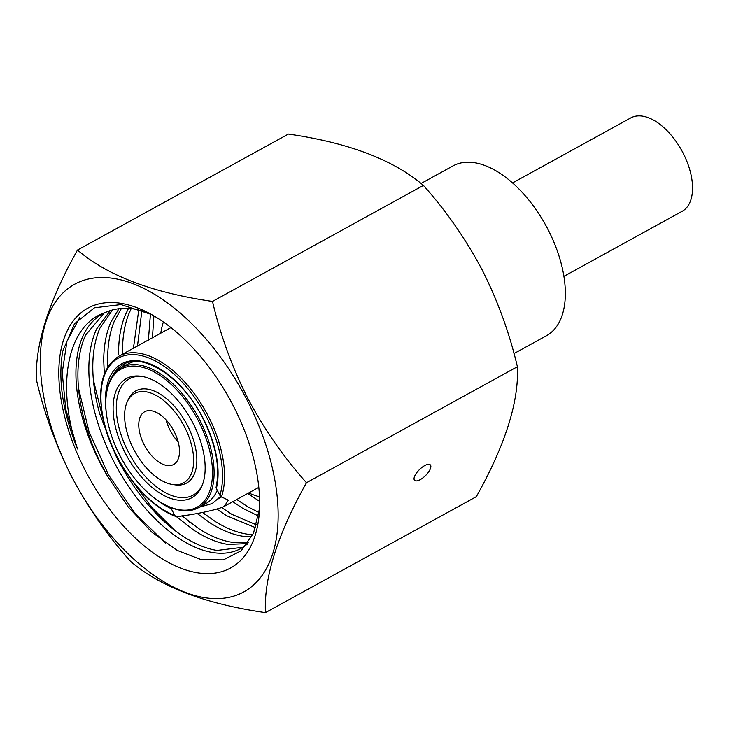 <?xml version="1.0" encoding="UTF-8"?>
<svg xmlns="http://www.w3.org/2000/svg" width="729" height="729" viewBox="0 0 729 729"><rect width="100%" height="100%" fill="white"/><g stroke="black" fill="none" stroke-linecap="round" stroke-linejoin="round"><path stroke-width="1.09" d="M563.918 276.337L682.125 211.319A53.308 28.96 -118.8 0 0 682.39 151.723A53.308 28.96 -118.8 0 0 631.925 117.323A53.308 28.96 -118.8 0 0 630.758 117.907L512.542 182.924M222.409 507.275C211.72 510.929 196.675 514.045 177.275 516.615L175.999 516.487C146.985 506.363 114.754 465.193 104.648 425.49C96.337 390.963 101.067 367.881 118.836 356.226A91.18 49.536 61.2 0 1 120.841 355.233A91.18 49.536 61.2 0 1 196.101 396.166A91.18 49.536 61.2 0 1 221.498 496.877L228.332 500.158L224.304 506.345L222.409 507.275M218.263 498.836L221.634 496.896M259.506 496.759A111.993 60.844 61.2 0 1 248.662 492.941M160.781 333.162A111.993 60.844 61.2 0 1 163.369 321.963M421.025 183.489L452.991 165.902A96.911 52.652 61.2 0 1 455.133 164.845A96.911 52.652 61.2 0 1 546.878 227.375A96.911 52.652 61.2 0 1 546.404 335.741L513.991 353.565M106.224 412.113A83.179 45.189 61.2 0 1 163.87 371.416A83.179 45.189 61.2 0 1 216.358 488.494L219.912 495.356A89.758 48.77 -118.8 0 0 169.283 370.15A89.758 48.77 -118.8 0 0 100.994 400.613A89.758 48.77 -118.8 0 0 174.796 515.485L171.242 508.623A83.179 45.189 61.2 0 1 152.762 496.741M216.358 488.494L216.44 487.136M174.796 515.485L175.999 516.487M221.498 496.877L219.912 495.356M420.232 479.636A11.044 4.265 135.5 0 0 428.688 471.809A11.044 4.265 135.5 0 0 430.32 464.865A11.044 4.265 135.5 0 0 424.67 465.594A11.044 4.265 135.5 0 0 416.213 473.413A11.044 4.265 135.5 0 0 414.582 480.356A11.044 4.265 135.5 0 0 420.232 479.636M77.484 250.047L288.402 134.045C348.571 142.729 393.578 159.851 423.421 185.421C446.048 210.699 465.585 238.784 482.033 269.675C497.661 300.539 509.443 332.889 517.399 366.723C519.021 401.515 505.343 444.827 476.356 496.64L265.438 612.642C263.807 577.842 277.485 534.539 306.472 482.726C283.599 457.092 264.062 429.007 247.86 398.471C232.086 367.206 220.304 334.857 212.504 301.423C152.334 292.739 107.327 275.617 77.484 250.047C48.57 301.642 34.892 344.954 36.45 379.964C44.25 413.398 56.042 445.747 71.806 477.012C88.018 507.548 107.555 535.633 130.427 561.266C160.043 586.745 205.049 603.876 265.438 612.642M246.557 399.109A175.561 95.381 -118.8 0 0 78.495 282.314A175.561 95.381 -118.8 0 0 71.916 477.03A175.561 95.381 -118.8 0 0 239.969 593.825A175.561 95.381 -118.8 0 0 246.557 399.109M259.551 508.45L253.492 533.236L241.126 550.805L223.375 559.872L201.477 559.744L177.083 550.349L152.024 532.316L128.24 506.983L107.528 476.174L100.675 463.243C93.622 448.918 88.127 434.411 84.19 419.731C79.807 403.192 77.721 387.591 77.921 372.92C78.185 358.285 80.755 345.664 85.621 335.067L104.074 313.142M85.503 470.961A148.233 80.536 -118.8 0 0 192.283 571.773A148.233 80.536 -118.8 0 0 259.36 511.968A148.233 80.536 -118.8 0 0 232.961 405.178A148.233 80.536 -118.8 0 0 150.447 313.935A148.233 80.536 -118.8 0 0 65.555 334.493A148.233 80.536 -118.8 0 0 85.503 470.961M145.244 311.529L134.3 309.014C123.31 307.419 113.46 308.668 104.748 312.759A136.141 73.966 -118.8 0 0 102.525 313.889A136.141 73.966 -118.8 0 0 100.42 463.389A136.141 73.966 -118.8 0 0 107.528 476.174M258.995 500.941L247.687 493.478M259.068 512.514L248.06 506.956L236.752 499.493M258.522 516.059L242.711 508.286L232.806 501.661M256.49 524.853L231.776 514.3L221.725 507.575M255.615 527.687L226.418 515.613L217.069 509.216M252.845 534.667L249.382 534.412C238.647 533.209 227.357 528.944 215.483 521.627L202.562 512.469M251.76 536.881L244.16 536.426C233.344 534.968 222.008 530.457 210.134 522.903L197.067 513.389M248.689 542.094L233.225 542.44C222.418 540.982 211.073 536.471 199.199 528.917L181.886 515.804M247.65 543.588L227.995 544.426C217.105 542.704 205.724 537.956 193.841 530.174L176.391 516.597M243.039 547.269L217.06 550.431C206.17 548.718 194.789 543.971 182.906 536.189C173.867 530.22 165 522.748 156.325 513.79L148.516 505.233C137.48 492.403 127.721 478.06 119.219 462.195L115.556 455.06L99.6 413.516C95.043 396.95 92.765 381.276 92.783 366.477C92.856 351.724 95.244 338.949 99.928 328.15L112.512 309.934M247.14 544.271L240.725 548.618C232.387 553.029 222.755 554.286 211.82 552.391C200.858 550.413 189.431 545.429 177.548 537.41C165.674 529.327 154.238 518.82 143.258 505.871C132.304 492.877 122.636 478.415 114.271 462.478L111.61 457.229C104.557 442.904 99.062 428.397 95.125 413.717C90.742 397.177 88.646 381.577 88.856 366.906C89.12 352.271 91.69 339.65 96.556 329.052L110.298 310.581M148.397 340.079L150.438 313.989M152.443 337.746L153.892 315.885M133.507 347.642L138.638 310.818M137.471 346.093L141.863 310.791M118.599 354.048C118.481 339.176 120.677 326.237 125.188 315.247L128.486 308.431M122.572 353.656C122.262 338.666 124.276 325.581 128.605 314.39L131.174 308.631M104.311 373.95L103.718 360.472C103.791 345.71 106.17 332.934 110.863 322.136L118.964 308.722M107.892 366.751L107.664 360.062C107.555 345.191 109.751 332.251 114.262 321.261L121.397 308.485M104.748 312.759C66.713 325.462 56.133 386.634 77.465 448.973C62.648 412.04 57.755 379.39 62.794 351.023L74.476 323.749L94.488 307.775L120.968 304.567L151.359 314.463M306.472 482.726L517.399 366.723M212.504 301.423L423.421 185.421M77.465 448.973L65.838 409.716L62.211 372.765L66.959 341.208L79.725 317.644M165.62 543.132L135.038 513.407L108.539 474.916L88.984 431.659L78.504 388.156M175.261 530.748L151.851 507.493L130.719 478.907M104.894 426.401L93.376 379.964M190.141 522.565L182.405 515.713M205.013 514.373L202.735 512.441M134.227 361.511A79.926 43.421 -118.8 0 0 128.532 363.744L121.451 367.635A79.926 43.421 61.2 0 1 199.719 419.931A79.926 43.421 61.2 0 1 198.479 507.703A79.926 43.421 61.2 0 1 164.699 504.596L163.797 504.113A78.787 42.811 -118.8 0 0 208.922 493.178A78.787 42.811 -118.8 0 0 198.315 420.642A78.787 42.811 -118.8 0 0 141.563 367.061A78.787 42.811 -118.8 0 0 105.905 398.845A78.787 42.811 -118.8 0 0 119.939 455.607A78.787 42.811 -118.8 0 0 163.797 504.113M105.905 398.845L105.978 397.824A79.926 43.421 61.2 0 1 121.451 367.635M178.195 441.956A30.089 16.348 61.2 0 1 170.203 430.484A30.089 16.348 61.2 0 1 166.103 419.977M174.094 431.45A30.089 16.348 61.2 0 1 173.63 464.491A30.089 16.348 61.2 0 1 144.169 444.799A30.089 16.348 61.2 0 1 144.634 411.767A30.089 16.348 61.2 0 1 174.094 431.45M184.483 426.82A50.966 27.693 -118.8 0 0 127.283 401.688A50.966 27.693 -118.8 0 0 133.781 449.438A50.966 27.693 -118.8 0 0 172.846 484.539A50.966 27.693 -118.8 0 0 184.483 426.82M172.846 484.539L175.37 484.885A52.606 28.577 -118.8 0 0 187.38 425.308A52.606 28.577 -118.8 0 0 128.34 399.374L127.283 401.688M125.324 453.21A67.961 36.924 -118.8 0 0 201.596 486.717A67.961 36.924 -118.8 0 0 192.93 423.048A67.961 36.924 -118.8 0 0 140.843 376.246A67.961 36.924 -118.8 0 0 125.324 453.21M142.119 376.446A66.321 36.031 -118.8 0 0 128.222 451.698A66.321 36.031 -118.8 0 0 202.106 485.523M198.479 507.703L205.56 503.803A79.926 43.421 -118.8 0 0 217.278 490.271M125.178 363.589A81.766 44.423 -118.8 0 0 123.374 364.482A81.766 44.423 -118.8 0 0 112.384 376.228M118.836 356.226L170.932 327.576M224.304 506.345L258.813 487.364M123.374 364.482C142.574 351.998 181.886 376.866 202.334 417.252C215.757 443.779 220.34 467.152 216.076 487.364M220.696 496.403L212.148 503.575L199.5 507.138M125.525 363.434L122.472 367.079"/></g></svg>
